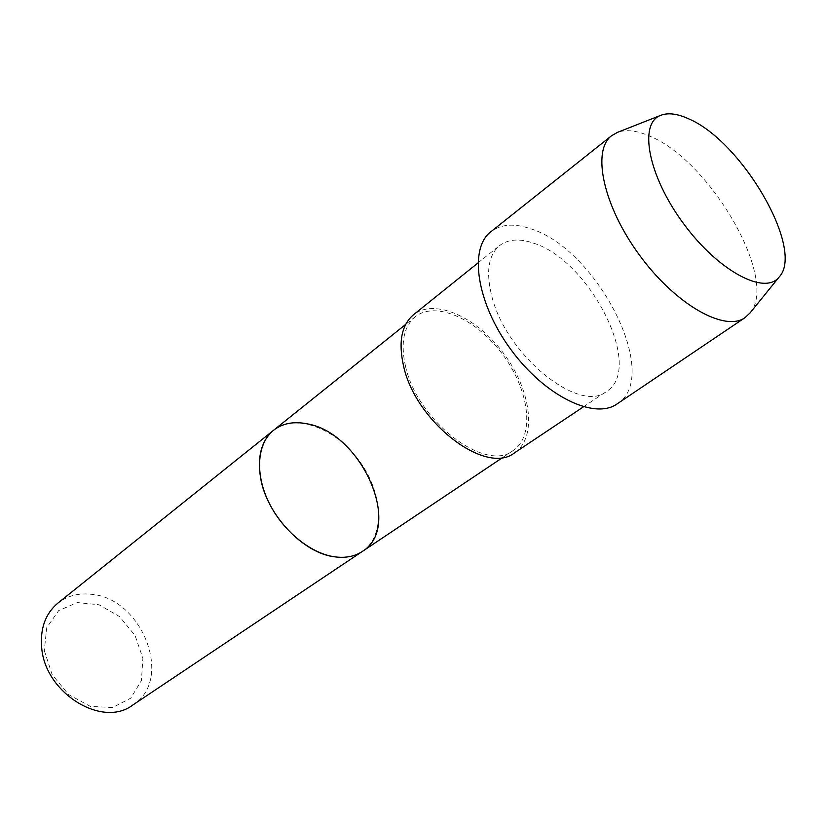 <?xml version="1.0" encoding="UTF-8"?>
<svg xmlns="http://www.w3.org/2000/svg" width="826" height="826" viewBox="0 0 826 826"><rect width="100%" height="100%" fill="white"/><g stroke="black" fill="none" stroke-linecap="round" stroke-linejoin="round"><path stroke-width="0.62" stroke-dasharray="4.13 3.1" d="M617.146 403.893C662.153 376.48 597.497 249.504 531.19 228.947C514.588 223.113 501.155 224.032 490.902 231.693M750.06 312.92C779.094 279.446 710.184 160.585 649.835 136.187C637.104 130.549 626.376 129.248 617.642 132.305M132.656 705.115C174.42 679.633 141.896 597.239 90.499 594.224C78.016 592.985 67.143 595.949 57.882 603.114M44.294 650.547L52.1 674.574L68.63 694.604L90.313 706.364L112.522 707.541L130.714 698.207L141.432 680.562L142.888 658.25L135.061 635.514L119.491 616.526L99.017 604.766L77.365 602.557L58.667 610.6L46.741 627.667L44.294 650.547M362.377 551.417C385.535 535.991 383.068 492.926 359.134 460.671C335.573 428.147 295.243 412.835 273.571 430.274M405.514 366.248C417.13 421.064 485.729 473.133 513.183 450.521C535.186 435.829 529.404 390.543 503.137 355.097C477.242 319.394 435.787 300.251 415.168 316.812C403.625 326.673 400.414 343.151 405.514 366.248M492.038 297.133C506.617 355.624 579.656 414.105 606.408 391.514C644.899 368.675 589.785 260.056 533.317 243.081C519.347 238.301 508.062 239.158 499.482 245.652C488.187 255.389 485.698 272.549 492.038 297.133M617.177 403.873C662.132 376.408 597.477 249.504 531.19 228.947C514.608 223.113 501.186 224.022 490.933 231.672M514.588 452.772C537.334 437.615 531.345 390.843 504.252 354.282C477.531 317.442 434.734 297.659 413.434 314.799M415.168 316.812L405.68 324.411M513.183 450.521L503.086 457.274M583.424 406.846L606.408 391.514M477.944 262.967L499.482 245.652"/><path stroke-width="1.24" d="M617.642 132.305L611.632 135.681L490.902 231.693C468.61 248.389 476.509 302.956 510.819 349.47C544.85 396.181 594.513 420.135 617.146 403.893L745.031 317.649L750.06 312.92M611.632 135.681C591.561 150.508 603.135 205.798 639.489 255.131C675.606 304.66 724.846 332.32 745.031 317.649M689.049 119.016C677.547 113.668 668.058 112.45 660.583 115.392C638.477 123.487 648.018 175.463 683.164 223.113C718.031 270.98 764.731 295.708 779.114 277.061C805.143 249.875 742.264 141.68 689.049 119.016M334.788 556.838C310.277 553.503 282.058 530.251 268.409 501.527C254.666 472.813 257.351 443.087 273.571 430.274C282.678 423.294 293.839 421.136 307.076 423.831C361.158 432.556 403.367 526.668 362.377 551.417C354.767 556.456 345.567 558.262 334.788 556.838C345.567 558.262 354.767 556.456 362.377 551.417L132.656 705.115C102.476 728.305 45.017 693.179 41.692 647.667C40.051 628.431 45.451 613.584 57.882 603.114L273.571 430.274C261.408 440.599 257.103 456.613 260.655 478.295C266.777 514.918 303.41 553.41 334.788 556.838M490.933 231.672C468.61 248.337 476.488 302.935 510.819 349.47C544.871 396.201 594.565 420.145 617.177 403.873M477.944 262.967L413.434 314.799C401.57 324.969 398.256 341.943 403.501 365.732C415.437 422.303 486.256 476.075 514.588 452.772L583.424 406.846M660.583 115.392L616.805 132.635M779.114 277.061L749.492 313.622M405.68 324.411L273.571 430.274M503.086 457.274L362.377 551.417"/></g></svg>
